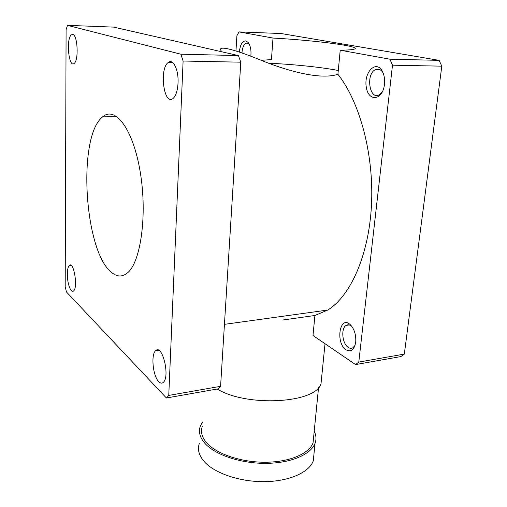<?xml version="1.0" encoding="UTF-8"?>
<svg xmlns="http://www.w3.org/2000/svg" width="507" height="507" viewBox="0 0 507 507"><rect width="100%" height="100%" fill="white"/><g stroke="black" fill="none" stroke-linecap="round" stroke-linejoin="round"><path stroke-width="0.76" d="M241.972 52.988C242.314 47.937 243.639 44.686 245.946 43.222L247.517 42.994L249.203 44.014M239.342 52.056C240.166 44.679 242.352 40.947 245.889 40.877L248.316 42.582C250.547 45.871 251.383 50.44 250.832 56.29M355.077 345.248L353.024 347.688C351.541 348.601 349.957 348.518 348.29 347.447C342.257 343.898 340.717 328.327 346.11 325.412C347.935 324.328 349.849 324.695 351.852 326.502L351.959 326.603M346.18 349.862C335.102 343.024 339.766 314.346 350.419 324.822C354.336 329.087 356.11 334.766 355.737 341.87C354.38 349.703 351.193 352.365 346.18 349.862M382.455 91.685L379.318 94.803C369.628 100.633 365.458 74.333 375.307 69.681C378.342 68.268 380.953 69.358 383.134 72.957M384.464 84.333C382.747 100.722 368.209 102.173 366.238 86.824C363.715 71.779 376.568 59.294 382.576 71.69C384.236 75.175 384.883 79.212 384.515 83.807L384.464 84.333M72.799 34.47C77.698 35.027 78.858 60.548 74.149 63.426C68.73 68.432 65.859 38.583 71.405 34.812L72.799 34.47M67.336 274.129C67.399 269.604 68.071 266.701 69.351 265.421C73.749 260.82 78.205 287.71 73.553 290.986C70.923 293.642 67.171 283.305 67.336 274.129M158.754 381.689C152.918 376.207 150.744 354.399 155.668 350.686C162.265 343.543 170.358 376.872 163.254 382.411C161.885 383.584 160.389 383.343 158.754 381.689M178.039 83.009C177.589 90.607 175.954 95.741 173.147 98.396C164.16 106.666 158.925 69.307 168.09 62.583C172.925 58.007 178.787 69.744 178.039 83.009M111.191 272.094C84.168 250.61 77.216 136.263 102.661 116.844C115.311 105.57 133.309 129.374 140.293 172.374C147.436 215.266 140.673 262.271 127.485 272.886C122.193 277.253 116.762 276.987 111.191 272.094M261.333 60.327L271.441 59.573L273.007 38.05C314.714 40.319 361.706 46.321 354.558 49.014C352.853 49.711 348.075 50.111 340.216 50.206L337.916 74.301C319.423 80.404 284.7 70.029 259.394 59.585C232.402 48.583 217.262 45.319 221.109 50.732M282.741 320.012L314.904 315.487L312.996 335.501L355.553 364.577L400.91 356.567L404.32 354.095L358.791 362.08L355.553 364.577M235.97 50.928L236.889 35.744L239.038 31.909L273.007 38.05M340.216 50.206L389.883 59.186L392.494 65.188L358.791 362.08M314.904 315.487L327.769 310.043C350.255 296.215 368.722 255.902 371.447 205.696C374.185 155.548 360.084 102.243 337.916 74.301M239.038 31.909L281.081 33.519L439.125 60.358L441.806 66.164L404.32 354.095M439.125 60.358L389.883 59.186M441.806 66.164L392.494 65.188M116.274 116.16L116.185 116.673M66.436 291.937L65.194 286.759L66.094 29.615L67.494 25.35L113.65 27.118L238.423 55.574L240.787 62.177L220.577 386.328L217.959 388.888L166.41 397.995L66.436 291.937M67.494 25.35L180.872 54.198L183.109 61.03L168.761 395.416L220.577 386.328M168.761 395.416L166.41 397.995M183.109 61.03L240.787 62.177M180.872 54.198L238.423 55.574M202.534 422.001L200.284 426.197C198.25 431.97 199.923 437.833 205.291 443.777C215.716 455.109 241.167 463.575 265.985 463.36C290.822 463.189 310.943 454.5 315.037 443.34C316.514 439.328 316.235 435.285 314.207 431.216M199.321 443.517C197.293 449.475 198.94 455.514 204.258 461.63C214.588 473.284 239.843 481.935 264.489 481.65C289.148 481.409 309.169 472.397 313.282 460.876L314.048 453.245M202.293 426.368C200.322 431.964 201.951 437.636 207.167 443.391C217.275 454.31 241.833 462.447 265.75 462.232C289.687 462.061 309.093 453.689 313.047 442.909L313.757 435.754M217.192 389.027C247.194 407.4 315.943 403.192 321.013 383.717L321.672 377.132M338.283 70.498C321.958 67.279 293.737 64.351 268.881 63.198M248.893 43.437L248.316 42.582M245.946 43.222L248.31 43.291M351.852 326.502L350.419 324.822M346.11 325.412L349.247 324.943M382.893 72.368L382.576 71.69M375.307 69.681L380.225 69.763M71.405 34.812L73.547 34.888M69.351 265.421L70.936 265.269M155.668 350.686L158.602 350.248M168.09 62.583L172.805 62.672M117.009 116.667L102.661 116.844M224.443 324.347L327.769 310.043M313.282 460.876L315.037 443.34M313.047 442.909L318.548 387.563M321.013 383.717L325.019 343.714"/></g></svg>
